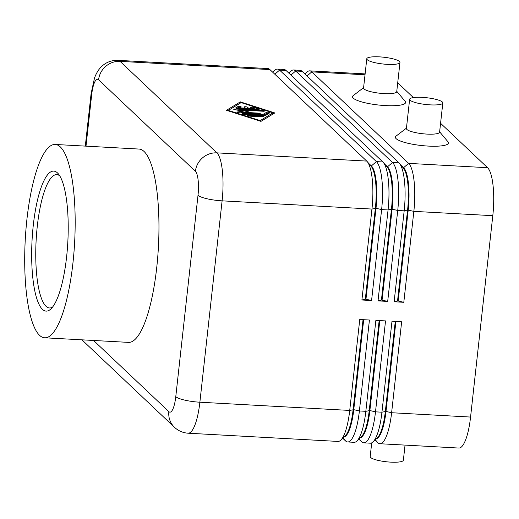 <?xml version="1.0" encoding="UTF-8"?>
<svg xmlns="http://www.w3.org/2000/svg" width="519" height="519" viewBox="0 0 519 519"><rect width="100%" height="100%" fill="white"/><g stroke="black" fill="none" stroke-linecap="round" stroke-linejoin="round"><path stroke-width="0.78" d="M400.928 165.139L403.613 167.676A35.383 9.037 93.1 0 1 408.447 183.382A35.383 9.037 93.1 0 1 408.219 210.059L398.183 301.001L397.535 300.962L407.577 210.02A35.383 9.037 -86.9 0 0 407.804 183.35A35.383 9.037 -86.9 0 0 403.419 168.13L399.468 163.394A40.06 10.231 93.1 0 1 404.431 180.631A40.06 10.231 93.1 0 1 404.178 210.824L394.135 301.766L403.808 302.298L413.844 211.356A40.06 10.231 -86.9 0 0 414.097 181.157A40.06 10.231 -86.9 0 0 408.628 163.381L311.809 71.882A40.06 10.231 -86.9 0 0 309.7 70.856A40.06 10.231 -86.9 0 0 306.924 72.128L304.964 74.016M366.732 161.085L216.884 152.865L120.071 61.365A40.06 10.231 -86.9 0 0 117.962 60.34L267.804 68.56A40.06 10.231 93.1 0 1 269.919 69.585L366.732 161.085A40.06 10.231 93.1 0 1 367.244 161.63A40.06 10.231 93.1 0 1 372.207 178.86A40.06 10.231 93.1 0 1 371.954 209.06L361.912 300.001L371.578 300.527L381.621 209.585A40.06 10.231 -86.9 0 0 381.874 179.392A40.06 10.231 -86.9 0 0 376.398 161.61L279.585 70.11A40.06 10.231 -86.9 0 0 277.477 69.092L283.919 69.442A40.06 10.231 93.1 0 1 286.027 70.467L382.847 161.967A40.06 10.231 93.1 0 1 383.359 162.512A40.06 10.231 93.1 0 1 388.316 179.743A40.06 10.231 93.1 0 1 388.063 209.942L378.027 300.884L387.693 301.416L397.729 210.474A40.06 10.231 -86.9 0 0 397.989 180.275A40.06 10.231 -86.9 0 0 392.513 162.492L295.694 70.993A40.06 10.231 -86.9 0 0 293.585 69.974L300.034 70.325A40.06 10.231 93.1 0 1 302.142 71.35L398.955 162.849A40.06 10.231 93.1 0 1 399.468 163.394M384.813 164.257L387.498 166.794A35.383 9.037 93.1 0 1 392.332 182.5A35.383 9.037 93.1 0 1 392.111 209.176L397.729 210.474L404.178 210.824L407.577 210.02L413.844 211.356L492.797 215.683A40.06 10.231 -86.9 0 0 493.05 185.491A40.06 10.231 -86.9 0 0 487.575 167.708L408.628 163.381L403.613 167.676L403.016 167.643M368.698 163.375L371.383 165.911A35.383 9.037 93.1 0 1 376.223 181.618A35.383 9.037 93.1 0 1 375.996 208.288L381.621 209.585L388.063 209.942L392.111 209.176L382.068 300.118L381.426 300.079L391.462 209.138A35.383 9.037 -86.9 0 0 391.689 182.467A35.383 9.037 -86.9 0 0 387.304 167.241L383.359 162.512M293.585 69.974A40.06 10.231 -86.9 0 0 290.809 71.246L288.849 73.134M85.998 146.15L91.668 94.782A20.027 5.119 93.1 0 1 98.584 79.79L195.397 171.289A20.027 5.119 93.1 0 1 198.011 195.28A20.027 4.094 6.3 0 0 207.036 198.771A20.027 4.094 6.3 0 0 222.106 200.84L371.954 209.06L375.996 208.288L365.96 299.236L365.311 299.197L375.354 208.255A35.383 9.037 -86.9 0 0 375.574 181.579A35.383 9.037 -86.9 0 0 371.195 166.359L367.244 161.63M277.477 69.092A40.06 10.231 -86.9 0 0 274.7 70.363L272.735 72.245M395.277 321.436L385.345 411.392A35.383 9.037 93.1 0 1 380.193 433.41A35.383 9.037 93.1 0 1 377.449 437.653L373.005 441.922A40.06 10.231 93.1 0 1 370.229 443.194L363.787 442.843A40.06 10.231 -86.9 0 0 369.671 436.771A40.06 10.231 -86.9 0 0 375.503 411.846L385.539 320.904L375.873 320.372L365.83 411.314A40.06 10.231 93.1 0 1 360.004 436.239A40.06 10.231 93.1 0 1 356.897 441.04A40.06 10.231 93.1 0 1 354.114 442.311L347.672 441.961A40.06 10.231 -86.9 0 0 353.556 435.882A40.06 10.231 -86.9 0 0 359.388 410.964L369.431 320.015L359.758 319.49L349.722 410.432A40.06 10.231 93.1 0 1 343.889 435.357A40.06 10.231 93.1 0 1 340.782 440.157A40.06 10.231 93.1 0 1 338.005 441.429L188.157 433.209A40.06 10.231 -86.9 0 0 194.041 427.137A40.06 10.231 -86.9 0 0 199.873 402.212L222.106 200.84A40.06 10.231 -86.9 0 0 222.359 170.647A40.06 10.231 -86.9 0 0 216.884 152.865A20.027 18.924 -46.6 0 0 202.585 157.821A20.027 18.924 -46.6 0 0 195.397 171.289M374.965 440.041L377.787 442.701A40.06 10.231 -86.9 0 0 379.895 443.726A40.06 10.231 -86.9 0 0 385.779 437.653A40.06 10.231 -86.9 0 0 391.611 412.728L401.654 321.786L391.988 321.255L381.945 412.196A40.06 10.231 93.1 0 1 376.113 437.121A40.06 10.231 93.1 0 1 373.005 441.922M379.895 443.726L458.848 448.053A40.06 10.231 -86.9 0 0 464.732 441.98A40.06 10.231 -86.9 0 0 470.564 417.055L391.611 412.728L385.993 411.431L395.919 321.469M376.301 438.756A35.383 9.037 -86.9 0 0 380.842 433.449A35.383 9.037 -86.9 0 0 385.993 411.431L381.945 412.196L375.503 411.846L369.878 410.548L379.811 320.586M342.741 438.27L345.563 440.936A40.06 10.231 -86.9 0 0 347.672 441.961M379.162 320.554L369.236 410.51A35.383 9.037 93.1 0 1 364.085 432.528A35.383 9.037 93.1 0 1 361.341 436.764L356.897 441.04M358.856 439.152L361.672 441.818A40.06 10.231 -86.9 0 0 363.787 442.843M360.192 437.867A35.383 9.037 -86.9 0 0 364.727 432.561A35.383 9.037 -86.9 0 0 369.878 410.548L365.83 411.314L359.388 410.964L353.763 409.666L363.696 319.704M363.053 319.665L353.121 409.627A35.383 9.037 93.1 0 1 347.97 431.646A35.383 9.037 93.1 0 1 345.226 435.882L340.782 440.157M344.078 436.985A35.383 9.037 -86.9 0 0 348.612 431.678A35.383 9.037 -86.9 0 0 353.763 409.666L349.722 410.432L199.873 402.212A20.027 4.094 6.3 0 1 184.809 400.143A20.027 4.094 6.3 0 1 175.779 396.652A20.027 5.119 93.1 0 1 168.863 411.638L93.55 340.464M399.967 62.442L396.737 91.675A16.692 3.412 -173.7 0 1 381.958 93.446A16.692 3.412 -173.7 0 1 364.033 88.963A16.692 3.412 -173.7 0 1 363.56 88.009L366.784 58.783A16.692 3.412 -173.7 0 1 381.562 57.012A16.692 3.412 -173.7 0 1 399.487 61.495A16.692 3.412 -173.7 0 1 399.967 62.442A16.692 3.412 -173.7 0 1 385.189 64.213A16.692 3.412 -173.7 0 1 367.264 59.73A16.692 3.412 -173.7 0 1 366.784 58.783M396.776 91.318L405.157 101.322A26.703 5.456 -173.7 0 1 384.728 105.545A26.703 5.456 -173.7 0 1 353.29 98.175A26.703 5.456 -173.7 0 1 353.238 95.593L363.598 87.653M409.64 99.278L406.409 128.511A16.692 3.412 6.3 0 0 406.89 129.458A16.692 3.412 6.3 0 0 424.814 133.947A16.692 3.412 6.3 0 0 439.593 132.176L442.817 102.944A16.692 3.412 6.3 0 0 442.344 101.996A16.692 3.412 6.3 0 0 424.412 97.514A16.692 3.412 6.3 0 0 409.64 99.278A16.692 3.412 6.3 0 0 410.114 100.232A16.692 3.412 6.3 0 0 428.039 104.715A16.692 3.412 6.3 0 0 442.817 102.944M439.301 131.43L448.007 141.823A26.703 5.456 -173.7 0 1 427.578 146.047A26.703 5.456 -173.7 0 1 396.146 138.677A26.703 5.456 -173.7 0 1 396.088 136.088L406.857 127.843M371.708 442.869L370.196 456.558A16.692 3.412 6.3 0 0 370.67 457.505A16.692 3.412 6.3 0 0 388.595 461.988A16.692 3.412 6.3 0 0 403.373 460.217L405.041 445.101M52.562 307.079A66.763 17.056 93.1 0 1 49.506 307.962A66.763 17.056 93.1 0 1 45.99 306.255A66.763 17.056 93.1 0 1 36.615 233.284A66.763 17.056 93.1 0 1 56.818 174.637A66.763 17.056 93.1 0 1 59.756 175.844M57.466 172.918A70.097 17.906 93.1 0 1 58.362 173.871A70.097 17.906 93.1 0 1 67.82 242.101A70.097 17.906 93.1 0 1 50.959 308.889A70.097 17.906 93.1 0 1 42.409 309.33A70.097 17.906 93.1 0 1 33.274 225.369A70.097 17.906 93.1 0 1 57.466 172.918M39.541 335.313A96.806 24.73 93.1 0 1 25.95 229.502A96.806 24.73 93.1 0 1 55.241 144.464A96.806 24.73 93.1 0 1 60.34 146.929A96.806 24.73 93.1 0 1 73.925 252.74A96.806 24.73 93.1 0 1 44.64 337.785A96.806 24.73 93.1 0 1 39.541 335.313M55.241 144.464L139.027 149.057A96.806 24.73 93.1 0 1 144.12 151.529A96.806 24.73 93.1 0 1 157.711 257.333A96.806 24.73 93.1 0 1 128.42 342.378L44.64 337.785M274.811 112.947L260.966 121.375L226.492 110.294L240.336 101.873L274.811 112.947M492.797 215.683L470.564 417.055M371.578 300.527L365.96 299.236M365.311 299.197L361.912 300.001M387.693 301.416L382.068 300.118M381.426 300.079L378.027 300.884M403.808 302.298L398.183 301.001M397.716 82.787L413.377 97.585M440.573 123.282L487.575 167.708M397.535 300.962L394.135 301.766M257.904 109.548L237.845 108.445A1.667 0.344 -173.7 0 1 235.788 107.887A1.667 0.344 -173.7 0 1 235.853 107.809L237.981 106.512A1.667 0.344 -173.7 0 1 239.83 106.46A1.667 0.344 -173.7 0 1 241.238 106.959A1.667 0.344 -173.7 0 1 241.173 107.037L239.836 107.848L245.468 108.16L244.28 107.031A1.667 0.344 -173.7 0 1 244.228 106.94A1.667 0.344 -173.7 0 1 245.708 106.758A1.667 0.344 -173.7 0 1 247.505 107.206L248.692 108.335L254.323 108.64L251.008 107.576A1.667 0.344 -173.7 0 1 250.547 107.284A1.667 0.344 -173.7 0 1 251.605 107.083A1.667 0.344 -173.7 0 1 253.402 107.355L258.709 109.061A1.667 0.344 -173.7 0 1 259.169 109.353A1.667 0.344 -173.7 0 1 257.904 109.548M255.646 109.425L254.284 108.984M254.323 108.64L254.245 109.347M248.692 108.335L248.614 109.035M247.874 108.996L247.355 108.51A1.667 0.344 6.3 0 0 245.351 108.043M245.468 108.16L245.39 108.86M239.836 107.848L239.759 108.549M239.921 107.796A1.667 0.344 6.3 0 0 237.838 107.809L236.956 108.348M261.394 116.094A1.667 0.344 -173.7 0 1 263.451 116.652A1.667 0.344 -173.7 0 1 262.192 116.846L249.431 116.146A1.667 0.344 -173.7 0 1 247.375 115.588A1.667 0.344 -173.7 0 1 248.633 115.393L261.394 116.094L261.317 116.801M260.947 121.362L272.806 114.141L272.949 112.844L241.127 102.619L228.354 110.398L228.302 110.878M228.354 110.398L260.175 120.622L272.949 112.844M260.175 120.622L260.123 121.102M273.364 113.823L272.858 113.667M240.336 101.873L240.193 103.171L227.796 110.716M265.449 115.432A1.667 0.344 -173.7 0 1 264.255 115.549L244.19 114.446A1.667 0.344 -173.7 0 1 242.139 113.888A1.667 0.344 -173.7 0 1 243.398 113.693L262.53 114.744L266.519 112.312A1.667 0.344 -173.7 0 1 268.368 112.266A1.667 0.344 -173.7 0 1 269.776 112.759A1.667 0.344 -173.7 0 1 269.711 112.844L265.449 115.432M268.459 113.603A1.667 0.344 6.3 0 0 266.377 113.616L263.289 115.49M262.53 114.744L262.452 115.445M258.222 113.097A1.667 0.344 -173.7 0 1 260.279 113.655A1.667 0.344 -173.7 0 1 259.013 113.843L238.889 112.74A1.667 0.344 -173.7 0 1 236.833 112.182A1.667 0.344 -173.7 0 1 237.209 112.013L242.847 111.196L234.672 109.613A1.667 0.344 -173.7 0 1 233.66 109.185A1.667 0.344 -173.7 0 1 234.919 108.99L262.413 110.502A1.667 0.344 -173.7 0 1 264.469 111.06A1.667 0.344 -173.7 0 1 263.211 111.248L240.563 110.009L248.231 111.488L242.944 112.26L258.222 113.097L258.144 113.797M242.944 112.26L242.866 112.96M244.313 112.059L242.782 111.76M240.563 110.009L240.485 110.735M240.498 110.605L239.525 110.553M242.847 111.196L242.704 112.493L240.414 112.824M307.034 75.975L311.809 71.882L365.019 74.794M398.955 162.849L392.513 162.492L387.498 166.794L386.908 166.761M290.925 75.093L295.694 70.993L302.142 71.35M382.847 161.967L376.398 161.61L371.383 165.911L370.793 165.879M274.811 74.204L279.585 70.11L286.027 70.467M377.787 442.701L375.295 439.723M359.18 438.84L361.672 441.818M343.072 437.958L345.563 440.936M98.584 79.79A20.027 18.924 133.4 0 1 105.766 66.322A20.027 18.924 133.4 0 1 120.071 61.365L269.919 69.585M168.863 411.638A20.027 18.924 133.4 0 0 173.009 425.729A20.027 18.924 133.4 0 0 174.442 427.26C178.283 430.854 182.85 432.84 188.157 433.209M198.011 195.28L175.779 396.652M117.962 60.34C111.235 60.178 105.578 62.449 100.984 67.146C98.389 69.754 96.236 73.354 94.523 77.941L91.097 93.641A20.027 4.094 6.3 0 0 91.668 94.782M258.709 109.061L258.65 109.541M253.402 107.355L253.298 108.315M247.505 107.206L247.355 108.51M237.981 106.512L237.838 107.809M248.633 115.393L248.562 116.048M266.519 112.312L266.377 113.616M243.398 113.693L243.327 114.349M262.413 110.502L262.335 111.202M234.919 108.99L234.848 109.652M237.209 112.013L237.164 112.435M309.7 70.856L365.116 73.899M81.931 339.828L174.442 427.26M91.097 93.641L85.304 146.111"/></g></svg>
